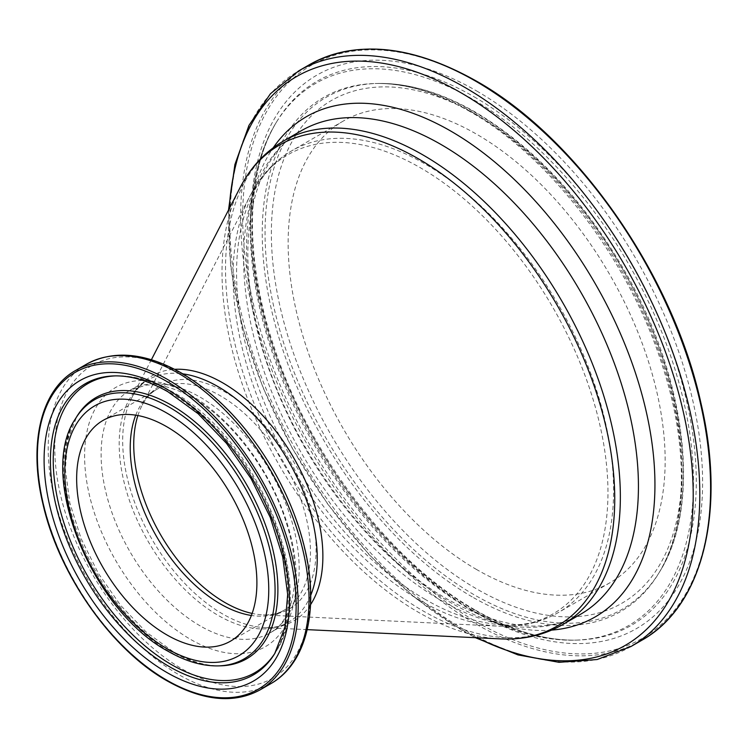<?xml version="1.0" encoding="UTF-8"?>
<svg xmlns="http://www.w3.org/2000/svg" width="748" height="748" viewBox="0 0 748 748"><rect width="100%" height="100%" fill="white"/><g stroke="black" fill="none" stroke-linecap="round" stroke-linejoin="round"><path stroke-width="0.56" stroke-dasharray="3.74 2.81" d="M476.644 569.555A266.587 153.92 60 0 1 302.491 334.637A266.587 153.92 60 0 1 343.351 121.017A266.587 153.92 60 0 1 476.644 134.219A266.587 153.92 60 0 1 650.807 369.138A266.587 153.92 60 0 1 609.938 582.757A266.587 153.92 60 0 1 476.644 569.555M425.079 599.326A266.587 153.92 60 0 1 250.917 364.407A266.587 153.92 60 0 1 291.785 150.787A266.587 153.92 60 0 1 425.079 163.99A266.587 153.92 60 0 1 599.232 398.908A266.587 153.92 60 0 1 558.373 612.528A266.587 153.92 60 0 1 425.079 599.326M420.516 600.738A265.091 153.05 60 0 1 250.131 195.696A265.091 153.05 60 0 1 420.516 167.851A265.091 153.05 60 0 1 603.645 443.845A265.091 153.05 60 0 1 498.645 626.151A265.091 153.05 60 0 1 420.516 600.738M137.894 415.542A128.955 74.454 60 0 1 142.027 405.481A128.955 74.454 60 0 1 224.914 391.933A128.955 74.454 60 0 1 313.992 526.19A128.955 74.454 60 0 1 262.922 614.875A128.955 74.454 60 0 1 252.141 613.425M135.743 415.177A127.45 73.585 60 0 1 156.622 389.484A127.45 73.585 60 0 1 220.351 395.795A127.45 73.585 60 0 1 303.613 508.107A127.45 73.585 60 0 1 284.072 610.228A127.45 73.585 60 0 1 251.384 615.473M218.192 665.888A149.609 86.375 60 0 1 169.291 651.489A149.609 86.375 60 0 1 75.483 418.712M165.392 647.749A150.787 87.058 60 0 1 76.707 416.701L67.816 439.684L65.338 469.155L69.816 502.908L81.065 538.495L98.371 573.426L120.568 605.328L146.131 632.023L173.218 651.714C190.459 661.494 206.242 666.206 220.548 665.832A150.787 87.058 60 0 1 171.264 651.321M115.51 375.879A166.926 96.37 60 0 1 116.697 375.842A166.926 96.37 60 0 1 171.264 391.905A166.926 96.37 60 0 1 275.928 651.63A166.926 96.37 60 0 1 275.301 652.639M114.341 375.898A168.104 97.053 60 0 1 169.291 392.074A168.104 97.053 60 0 1 274.694 653.64L275.928 651.63C319.536 587.274 257.789 437.72 173.218 392.298C153.742 381.05 134.902 375.561 116.697 375.842L114.341 375.898M260.014 689.908A184.419 106.478 60 0 1 167.804 680.774A184.419 106.478 60 0 1 47.33 518.261A184.419 106.478 60 0 1 75.595 370.475M270.804 683.672A184.419 106.478 60 0 1 178.594 674.537A184.419 106.478 60 0 1 58.12 512.025A184.419 106.478 60 0 1 86.385 364.248M182.484 374.281A180.577 104.253 60 0 1 310.168 595.436A180.577 104.253 60 0 1 182.484 669.161A180.577 104.253 60 0 1 54.791 448.005A180.577 104.253 60 0 1 182.484 374.281M190.441 394.925A149.665 86.403 60 0 1 296.264 578.223A149.665 86.403 60 0 1 190.441 639.325A149.665 86.403 60 0 1 84.608 456.028A149.665 86.403 60 0 1 190.441 394.925M200.146 625.87A140.054 80.859 60 0 1 108.647 502.46A140.054 80.859 60 0 1 130.115 390.232A140.054 80.859 60 0 1 200.146 397.169A140.054 80.859 60 0 1 291.636 520.589A140.054 80.859 60 0 1 270.168 632.808A140.054 80.859 60 0 1 200.146 625.87M310.71 595.352A140.054 80.859 60 0 1 288.242 622.373A140.054 80.859 60 0 1 218.22 615.436A140.054 80.859 60 0 1 126.73 492.025A140.054 80.859 60 0 1 148.198 379.797A140.054 80.859 60 0 1 182.83 373.85M310.532 604.711A141.55 81.728 60 0 1 264.502 627.6A141.55 81.728 60 0 1 222.782 614.033A141.55 81.728 60 0 1 131.798 397.749A141.55 81.728 60 0 1 174.639 369.325M500.225 638.876A277.686 160.324 60 0 1 418.384 612.257A277.686 160.324 60 0 1 239.902 187.963M562.533 624.674A279.191 161.194 60 0 1 422.947 610.845A279.191 161.194 60 0 1 240.557 364.828A279.191 161.194 60 0 1 283.352 141.11M580.607 614.239A279.191 161.194 60 0 1 441.021 600.41A279.191 161.194 60 0 1 258.63 354.384A279.191 161.194 60 0 1 301.425 130.666C257.022 154.565 235.723 227.841 254.909 316.946C276.498 427.959 361.228 551.295 448.323 599.69C502.02 629.087 546.115 633.939 580.607 614.239M551.697 630.106A288.803 166.739 60 0 1 450.726 602.654A288.803 166.739 60 0 1 273.226 147.777M476.934 637.754A328.475 189.646 60 0 1 460.936 629.162A328.475 189.646 60 0 1 229.225 208.692M630.975 646.515A332.318 191.871 60 0 1 464.817 630.059A332.318 191.871 60 0 1 247.719 337.208A332.318 191.871 60 0 1 298.658 70.91M641.775 640.279A332.318 191.871 60 0 1 475.616 623.823A332.318 191.871 60 0 1 258.509 330.981A332.318 191.871 60 0 1 309.457 64.683M476.644 81.738A330.859 191.021 60 0 1 710.6 486.957A330.859 191.021 60 0 1 476.644 622.037A330.859 191.021 60 0 1 242.689 216.817A330.859 191.021 60 0 1 476.644 81.738M476.644 90.966A319.564 184.504 60 0 1 702.606 482.348A319.564 184.504 60 0 1 476.644 612.808A319.564 184.504 60 0 1 250.683 221.427A319.564 184.504 60 0 1 476.644 90.966M474.129 96.81A314.188 181.399 60 0 1 689.908 416.87A314.188 181.399 60 0 1 576.82 640.11A314.188 181.399 60 0 1 474.129 609.872A314.188 181.399 60 0 1 277.125 121.017A314.188 181.399 60 0 1 474.129 96.81M472.156 610.041A313.001 180.707 60 0 1 275.9 123.027A313.001 180.707 60 0 1 472.156 98.914A313.001 180.707 60 0 1 687.122 417.767A313.001 180.707 60 0 1 574.464 640.166A313.001 180.707 60 0 1 472.156 610.041M472.156 596.867A296.863 171.395 60 0 1 268.27 294.441A296.863 171.395 60 0 1 375.122 83.514A296.863 171.395 60 0 1 472.156 112.088A296.863 171.395 60 0 1 658.296 573.996A296.863 171.395 60 0 1 472.156 596.867M474.129 111.91A295.684 170.712 60 0 1 659.53 571.977A295.684 170.712 60 0 1 474.129 594.763A295.684 170.712 60 0 1 271.056 293.543A295.684 170.712 60 0 1 377.478 83.458A295.684 170.712 60 0 1 474.129 111.91M476.644 114.855A290.308 167.608 60 0 1 681.924 470.399A290.308 167.608 60 0 1 476.644 588.919A290.308 167.608 60 0 1 271.365 233.367A290.308 167.608 60 0 1 476.644 114.855M343.351 121.017L291.785 150.787C274.105 161.138 260.22 176.117 250.131 195.696L142.027 405.481C145.935 398.086 150.797 392.756 156.622 389.484L103.046 420.413M609.938 582.757L558.373 612.528C540.561 622.663 520.655 627.207 498.645 626.151L262.922 614.875C271.272 615.193 278.321 613.64 284.072 610.228L230.496 641.167M307.204 629.638L264.502 627.6C273.824 627.965 281.734 626.216 288.242 622.373L270.168 632.808C292.655 621.85 303.482 576.652 286.634 523.899C271.384 472.297 231.815 419.675 192.844 397.899C174.742 387.801 159.006 383.593 145.626 385.257L130.115 390.232L148.198 379.797C141.606 383.518 136.145 389.493 131.798 397.749L151.386 359.741M228.505 210.076L230.618 266.297L242.268 326.24L262.959 387.511L291.851 447.631L327.746 504.152L369.194 554.764L414.514 597.409L461.899 630.34L475.382 637.679M475.438 610.134C511.576 630.788 545.376 640.774 576.82 640.11L574.464 640.166C541.272 640.727 506.518 630.555 470.202 609.648C409.362 573.445 357.357 518.532 314.188 444.901C288.672 400.376 270.542 354.945 259.799 308.597C242.941 232.647 248.317 170.787 275.9 123.027L277.125 121.017C245.821 171.002 243.96 256.985 273.581 345.417C308.709 454.681 391.185 562.646 475.438 610.134M470.202 111.695C436.112 92.247 404.416 82.86 375.122 83.514L377.478 83.458C408.53 82.906 441.18 92.481 475.438 112.181C533.408 146.683 582.907 199.164 623.925 269.626C686.458 377.273 702.279 504.807 659.53 571.977L658.296 573.996C687.132 528.069 689.432 448.323 662.419 365.735C629.704 261.155 550.65 156.977 470.202 111.695"/><path stroke-width="1.12" d="M166.776 634.856A127.45 73.585 60 0 1 83.514 522.543A127.45 73.585 60 0 1 103.046 420.413A127.45 73.585 60 0 1 166.776 426.725A127.45 73.585 60 0 1 250.038 539.037A127.45 73.585 60 0 1 230.496 641.167A127.45 73.585 60 0 1 166.776 634.856M252.141 613.425A128.955 74.454 60 0 1 224.914 602.514A128.955 74.454 60 0 1 137.894 415.542M251.384 615.473A127.45 73.585 60 0 1 220.351 603.917A127.45 73.585 60 0 1 135.743 415.177M166.776 413.027A144.224 83.271 60 0 1 268.756 589.667A144.224 83.271 60 0 1 166.776 648.553A144.224 83.271 60 0 1 64.786 471.913A144.224 83.271 60 0 1 166.776 413.027M169.291 407.183A149.609 86.375 60 0 1 272.038 559.588A149.609 86.375 60 0 1 218.192 665.888L220.548 665.832A150.787 87.058 60 0 0 274.825 558.691A150.787 87.058 60 0 0 171.264 405.079A150.787 87.058 60 0 0 76.707 416.701L75.483 418.712A149.609 86.375 60 0 1 169.291 407.183M171.264 651.321A150.787 87.058 60 0 1 165.392 647.749M275.301 652.639A166.926 96.37 60 0 1 171.264 664.495A166.926 96.37 60 0 1 56.783 495.288A166.926 96.37 60 0 1 115.51 375.879M169.291 666.599A168.104 97.053 60 0 1 53.837 495.344A168.104 97.053 60 0 1 114.341 375.898C130.806 375.515 148.693 380.816 167.982 391.812L198.164 413.738L226.532 443.368L251.122 478.729L270.28 517.448L282.725 556.933L287.662 594.492L284.838 627.497L274.694 653.64A168.104 97.053 60 0 1 169.291 666.599M166.776 389.138A173.489 100.167 60 0 1 289.448 601.616A173.489 100.167 60 0 1 166.776 672.443A173.489 100.167 60 0 1 44.095 459.964A173.489 100.167 60 0 1 166.776 389.138M166.776 381.405A182.961 105.636 60 0 1 296.143 605.478A182.961 105.636 60 0 1 166.776 680.175A182.961 105.636 60 0 1 37.4 456.093A182.961 105.636 60 0 1 166.776 381.405M260.014 689.908C233.937 704.018 202.951 700.998 167.075 680.848C111.48 649.703 58.606 574.249 42.879 503.694C28.284 443.087 41.177 389.633 75.595 370.475A184.419 106.478 60 0 1 167.804 379.61A184.419 106.478 60 0 1 288.279 542.122A184.419 106.478 60 0 1 260.014 689.908L270.804 683.672C306.615 663.523 319.265 609.601 304.997 549.537C298.648 522.31 287.971 495.644 272.973 469.529C247.653 426.444 217.172 394.299 181.521 373.093C145.439 352.645 113.733 349.699 86.385 364.248A184.419 106.478 60 0 1 178.594 373.383A184.419 106.478 60 0 1 299.078 535.895A184.419 106.478 60 0 1 270.804 683.672M182.83 373.85A140.054 80.859 60 0 1 218.22 386.735A140.054 80.859 60 0 1 310.71 595.352M174.639 369.325A141.55 81.728 60 0 1 222.782 382.873A141.55 81.728 60 0 1 310.532 604.711M151.386 359.741L239.902 187.963A277.686 160.324 60 0 1 418.384 158.791A277.686 160.324 60 0 1 610.218 447.912A277.686 160.324 60 0 1 500.225 638.876C523.207 639.97 543.974 635.239 562.533 624.674L580.607 614.239A279.191 161.194 60 0 0 623.411 390.521A279.191 161.194 60 0 0 441.021 144.495A279.191 161.194 60 0 0 301.425 130.666L283.352 141.11A279.191 161.194 60 0 1 422.947 154.929A279.191 161.194 60 0 1 605.328 400.956A279.191 161.194 60 0 1 562.533 624.674M273.226 147.777A288.803 166.739 60 0 1 450.726 131.05A288.803 166.739 60 0 1 648.151 420.535A288.803 166.739 60 0 1 551.697 630.106M229.225 208.692A328.475 189.646 60 0 1 460.936 92.752A328.475 189.646 60 0 1 693.069 485.733A328.475 189.646 60 0 1 476.934 637.754M228.505 210.076L234.891 164.569L248.991 125.337L270.458 93.715L298.658 70.91A332.318 191.871 60 0 1 464.817 87.376A332.318 191.871 60 0 1 681.924 380.218A332.318 191.871 60 0 1 630.975 646.515L641.775 640.279C702.952 606.263 726.364 511.323 700.932 403.06C673.181 275.18 577.232 137.538 476.345 81.065C411.774 44.824 356.142 39.364 309.457 64.683A332.318 191.871 60 0 1 475.616 81.139A332.318 191.871 60 0 1 692.713 373.991A332.318 191.871 60 0 1 641.775 640.279M75.483 418.712C36.615 475.186 91.948 610.667 167.982 651.228C185.392 661.26 202.128 666.15 218.192 665.888M307.204 629.638L500.225 638.876M475.382 637.679L517.99 654.911L559.008 662.317L597.138 659.53L630.975 646.515M298.658 70.91L309.457 64.683M239.902 187.963C250.43 167.524 264.914 151.9 283.352 141.11M75.595 370.475L86.385 364.248"/></g></svg>
